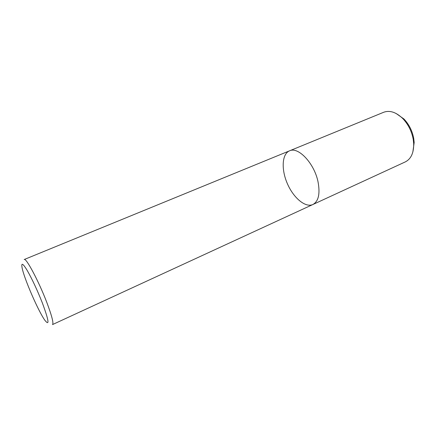 <?xml version="1.0" encoding="UTF-8"?>
<svg xmlns="http://www.w3.org/2000/svg" width="436" height="436" viewBox="0 0 436 436"><rect width="100%" height="100%" fill="white"/><g stroke="black" fill="none" stroke-linecap="round" stroke-linejoin="round"><path stroke-width="0.65" d="M312.895 204.511C318.558 201.328 320.264 193.731 318.008 181.708C314.263 163.266 298.175 146.376 289.542 150.829L24.209 259.518C26.1 257.556 38.706 281.198 46.745 302.262C51.879 315.877 53.802 323.316 52.516 324.575L312.895 204.511C305.38 207.988 293.483 197.879 287.384 183.687C281.16 169.544 281.874 153.952 289.542 150.829C298.175 146.376 314.263 163.266 318.008 181.708C320.264 193.731 318.558 201.328 312.895 204.511L405.3 161.898C411.039 158.971 413.835 152.883 413.693 143.64L414.167 142.512L412.859 152.017M42.297 302.78C48.837 320.471 49.72 326.341 44.946 320.378C38.472 311.527 24.176 278.675 22.116 267.917C21.081 262.319 22.792 263.191 27.255 270.533C32.204 279.231 37.218 289.978 42.297 302.78M289.542 150.829L383.702 112.259C389.762 110.063 396.122 112.166 402.788 118.565C408.232 124.32 411.715 131.263 413.235 139.389L413.693 143.64M396.079 113.464L403.932 118.984C409.05 124.385 412.314 130.898 413.737 138.528L414.167 142.512M402.788 118.565L403.932 118.984"/></g></svg>
